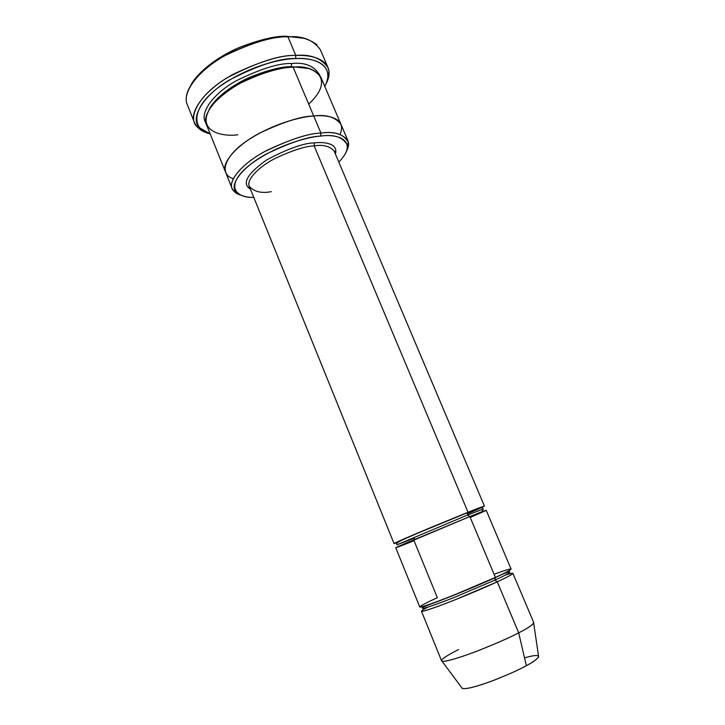 <?xml version="1.0" encoding="UTF-8"?>
<svg xmlns="http://www.w3.org/2000/svg" width="725" height="725" viewBox="0 0 725 725"><rect width="100%" height="100%" fill="white"/><g stroke="black" fill="none" stroke-linecap="round" stroke-linejoin="round"><path stroke-width="1.09" d="M314.142 145.87C323.386 144.438 330.074 146.233 334.225 151.244C330.074 146.233 323.386 144.438 314.142 145.87C305.397 146.151 292.284 150.392 274.811 158.594C257.792 167.339 246.101 180.398 249.337 186.407C246.101 180.398 257.792 167.339 274.811 158.594C292.284 150.392 305.397 146.151 314.142 145.87L468.042 512.258L417.247 533.201C395.424 542.572 388.999 545.599 397.971 542.291L394.056 543.56L427.351 528.942L468.042 512.258L467.616 512.611L468.042 512.258L314.142 145.87L314.387 142.87L314.142 145.87M335.403 154.026C338.412 143.36 324.356 141.692 314.387 142.87C324.356 141.692 338.412 143.36 335.403 154.026M286.157 36.268C275.509 35.906 260.039 39.576 239.767 47.288C219.883 55.526 198.17 71.095 190.784 85.278C198.17 71.095 219.883 55.526 239.767 47.288C260.039 39.576 275.509 35.906 286.157 36.268L304.128 38.334L286.157 36.268M186.28 98.926C185.663 85.287 206.552 64.271 231.039 52.418C256.124 41.407 275.092 36.214 287.943 36.848C273.805 36.032 252.971 42.213 225.412 55.399C198.677 69.7 181.341 92.954 187.349 104.772L194.536 122.733C188.69 111.36 206.299 88.55 233.178 74.303C260.855 61.136 281.735 54.846 295.818 55.444C280.448 54.701 257.846 61.978 228.022 77.267C199.393 93.951 186.805 117.758 197.164 126.911L207.858 133.101C201.532 131.424 197.091 127.972 194.536 122.733M210.177 133.88L199.719 127.854C189.733 118.972 202.058 95.918 229.834 79.759C258.762 64.951 280.684 57.882 295.592 58.562L295.818 55.444L287.943 36.848L295.818 55.444C310.3 54.058 321.012 58.063 327.954 67.47C329.975 71.992 329.277 77.575 325.869 84.218C328.189 79.823 329.25 75.844 329.05 72.282C327.972 58.091 309.675 54.774 295.818 55.444L295.592 58.562C280.965 58.752 247.542 66.129 218.361 87.508C188.98 109.602 193.194 130.618 210.177 133.88M347.284 144.991L348.435 142.39C343.858 134.125 334.687 131.017 320.93 133.074C333.382 131.27 342.372 133.781 347.9 140.596L340.968 124.365C335.394 117.078 326.313 114.287 313.717 115.991C326.187 114.314 335.24 117.042 340.895 124.183L320.903 77.312C314.895 69.283 305.633 65.93 293.136 67.235L320.93 133.074L320.677 136.11C333.962 134.107 342.825 137.061 347.284 144.991C348.163 149.586 345.345 155.304 338.829 162.119C359.799 140.469 337.089 133.391 320.677 136.11C307.554 136.762 272.491 146.423 247.433 166.786C223.472 187.512 238.017 198.369 253.777 197.354C245.784 197.608 239.757 195.56 235.688 191.219C229.444 184.132 243.029 166.46 266.428 153.981C290.553 142.336 308.632 136.382 320.677 136.11L320.93 133.074C308.46 133.309 289.719 139.472 264.725 151.552C240.492 164.502 226.508 182.845 233.033 190.186L240.818 195.143C236.604 194.01 233.704 191.808 232.145 188.545C227.704 180.262 243.663 162.291 267.036 150.302C291.033 139.082 309.004 133.337 320.93 133.074L313.717 115.991C301.754 116.082 283.819 121.746 259.913 132.983C236.649 145.018 220.917 163.352 225.493 171.988C220.907 163.352 236.649 145.018 259.913 132.974C283.819 121.746 301.754 116.082 313.717 115.991L293.136 67.235C312.094 64.28 337.161 77.729 308.696 104.101M441.552 660.792C441.543 662.94 458.209 658.445 477.585 650.914C497.114 643.111 510.817 637.085 518.692 632.843L497.259 581.812L456.324 599.294C437.202 606.961 421.089 612.435 421.461 611.202L441.552 660.792M524.528 657.856C547.737 651.258 537.279 660.212 526.35 665.668C519.689 669.519 507.998 674.721 491.287 681.273C472.827 687.862 462.994 690.028 461.78 687.771L462.305 688.478C466.519 689.33 477.213 686.539 494.396 680.095C509.566 674.005 520.215 669.193 526.35 665.668L518.692 632.843C511.225 636.849 498.329 642.558 480.013 649.972C461.807 657.158 444.162 662.387 442.005 661.155C439.296 659.813 450.515 653.597 458.553 649.582M427.777 604.922L425.729 606.009L427.777 604.922M428.031 607.088C417.99 612.009 418.307 613.74 441.779 604.94C465.124 596.122 488.351 585.99 497.259 581.812L494.921 580.109L455.88 596.757C437.655 604.07 422.303 609.335 422.675 608.193C422.303 609.335 437.655 604.07 455.88 596.757L494.921 580.109L495.257 577.49L494.921 580.109C503.458 576.248 508.461 573.566 509.911 572.061C508.461 573.566 503.458 576.248 494.921 580.109L497.259 581.812C508.125 576.882 521.366 569.877 505.334 575.07M494.097 574.291C522.199 563.887 509.113 571.345 495.411 577.417C485.895 581.921 451.322 596.693 429.137 604.46C409.625 611.039 426.119 602.72 437.347 597.717L414.038 540.687C402.756 545.263 385.782 551.897 404.432 543.768L469.845 516.553C483.584 510.971 497.468 505.778 470.208 517.405M506.204 572.678L503.993 573.348L506.204 572.678M477.059 585.628L470.561 588.265M461.961 591.827L455.499 594.563M414.401 538.158L414.655 539.391L414.401 538.158L396.965 544.801L467.589 514.995L467.616 512.611L467.589 514.995L483.267 509.059L467.589 514.995L469.8 516.572M467.326 513.889C495.882 501.637 482.17 506.548 468.042 512.258L484.445 506.123L480.775 507.989M209.117 109.547C214.799 97.812 233.477 84.2 250.877 76.823C268.603 69.89 282.097 66.483 291.35 66.609L291.568 63.519C278.998 63.03 260.483 68.83 236.006 80.919C212.343 94.032 199.067 113.979 205.918 122.851C199.067 113.979 212.343 94.032 236.006 80.919C260.483 68.83 278.998 63.03 291.568 63.519L291.35 66.609L308.324 68.449L291.35 66.609L291.803 67.307L291.35 66.609C282.097 66.483 268.603 69.89 250.877 76.823C233.477 84.2 214.799 97.812 209.117 109.547M319.988 75.599C314.713 66.084 305.243 62.06 291.568 63.519C305.243 62.06 314.713 66.084 319.988 75.599M225.566 172.169L206.489 124.709C201.523 115.076 216.639 95.709 239.585 83.538C263.22 72.273 281.064 66.836 293.136 67.235C282.777 67.207 267.806 71.186 248.204 79.179C232.843 86.538 220.59 95.51 211.464 106.077C194.373 131.261 222.339 137.097 237.854 134.768M419.73 606.934C419.331 608.085 435.39 602.529 454.493 594.844L495.411 577.417L469.845 516.553L395.75 547.747L419.73 606.934M469.845 516.553L495.411 577.417C504.346 573.393 509.566 570.62 511.098 569.089L486.203 510.282L469.845 516.553L467.589 514.995L396.965 544.801C395.705 542.644 398.478 541.602 415.452 534.126L467.616 512.611C483.185 506.739 481.536 507.282 483.267 509.059L481.808 511.823M250.478 189.207C241.543 183.742 246.935 173.982 266.655 159.926C287.644 148.779 303.558 143.097 314.387 142.87C303.558 143.097 287.644 148.779 266.655 159.926C246.935 173.982 241.543 183.742 250.478 189.207M340.895 124.183C335.24 117.051 326.187 114.314 313.717 115.991C301.247 116.77 274.204 123.105 248.294 139.925C221.941 157.234 219.938 175.205 233.305 178.613C219.938 175.205 221.95 157.234 248.303 139.925C274.204 123.105 301.237 116.77 313.717 115.991C327.591 114.468 347.175 118.066 340.052 134.397M347.9 140.596C349.178 143.468 348.689 147.066 346.432 151.398M327.954 67.47L320.332 49.681C313.236 39.902 302.434 35.616 287.943 36.848C299.262 36.051 308.932 38.706 316.952 44.796M324.782 86.411C336.4 64.153 312.403 57.148 295.592 58.562C309.031 57.882 326.821 61.036 327.908 74.757C328.108 78.227 327.066 82.106 324.782 86.411M518.692 632.843L526.35 665.668C532.703 662.369 536.799 659.424 538.657 656.85L533.691 623.183C531.398 625.802 526.395 629.019 518.692 632.843C527.573 628.457 532.594 625.05 533.754 622.603L512.892 573.33C511.397 574.934 506.186 577.762 497.259 581.812L518.692 632.843M271.349 191.645C261.526 193.557 254.194 191.808 249.337 186.407L394.056 543.56M484.445 506.123L334.225 151.244L334.968 151.443L335.113 153.337M199.719 127.854L197.164 126.911M235.688 191.219L233.033 190.186M462.305 688.478L442.005 661.155M422.675 608.193C420.781 608.202 423.355 606.888 430.414 604.26C444.887 599.049 476.543 586.181 494.903 577.834C504.899 572.904 509.902 570.983 509.911 572.061M480.331 584.232L475.963 585.981M456.523 594.029L452.201 595.887M232.145 188.545L225.493 171.988M327.908 74.757L329.05 72.282M250.197 188.509L248.956 187.068L249.337 186.398"/></g></svg>
